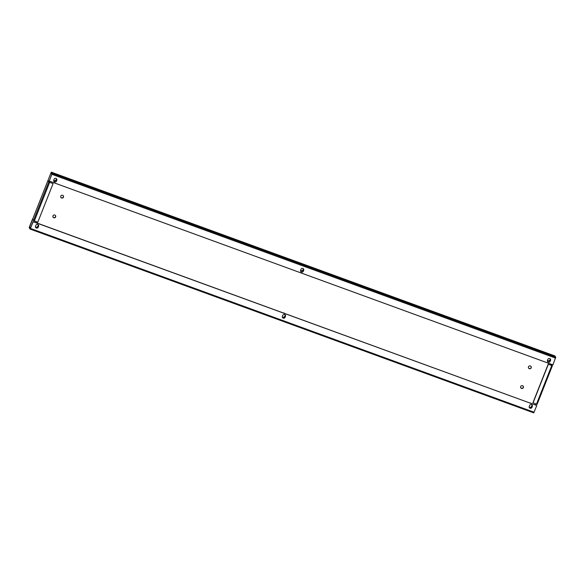 <?xml version="1.0" encoding="UTF-8"?>
<svg xmlns="http://www.w3.org/2000/svg" width="585" height="585" viewBox="0 0 585 585"><rect width="100%" height="100%" fill="white"/><g stroke="black" fill="none" stroke-linecap="round" stroke-linejoin="round"><path stroke-width="0.88" d="M35.568 227.331A2.435 2.369 145.7 0 0 38.266 224.757M35.663 227.485A2.435 2.369 145.7 0 0 38.369 224.874M53.052 217.137A1.462 1.419 145.7 0 0 55.458 215.499M52.964 215.909A1.462 1.419 145.7 0 0 54.456 217.817A1.462 1.419 145.7 0 0 55.517 215.58A1.462 1.419 145.7 0 0 52.964 215.909M520.752 387.811A1.462 1.419 145.7 0 0 523.158 386.173M520.665 386.583A1.462 1.419 145.7 0 0 522.156 388.491A1.462 1.419 145.7 0 0 523.217 386.246A1.462 1.419 145.7 0 0 520.665 386.583M282.431 317.414A2.435 2.369 145.7 0 0 285.129 314.847M282.533 317.575A2.435 2.369 145.7 0 0 285.239 314.964M529.301 407.504A2.435 2.369 145.7 0 0 531.999 404.93M529.403 407.686A1.462 1.419 145.7 0 0 531.955 407.357L532.313 406.458A1.462 1.419 145.7 0 0 530.814 404.542A1.462 1.419 145.7 0 0 529.615 405.471L529.264 406.37A1.462 1.419 145.7 0 0 529.403 407.686A2.435 2.369 145.7 0 0 532.101 405.047M56.65 178.878A2.435 2.369 -34.3 0 1 53.674 180.604M56.745 179.09A2.435 2.369 -34.3 0 1 53.674 180.728M63.275 195.756A1.462 1.419 -34.3 0 1 60.869 197.401M63.472 197.145A1.462 1.419 -34.3 0 1 60.92 197.481A1.462 1.419 -34.3 0 1 61.973 195.236A1.462 1.419 -34.3 0 1 63.472 197.145M530.975 366.429A1.462 1.419 -34.3 0 1 528.562 368.075M531.173 367.819A1.462 1.419 -34.3 0 1 528.613 368.155A1.462 1.419 -34.3 0 1 529.674 365.91A1.462 1.419 -34.3 0 1 531.173 367.819M303.52 268.961A2.435 2.369 -34.3 0 1 300.536 270.687M303.608 269.18A2.435 2.369 -34.3 0 1 300.536 270.818M550.383 359.051A2.435 2.369 -34.3 0 1 547.399 360.777M550.478 359.27A2.435 2.369 -34.3 0 1 547.399 360.901M322.364 271.725L321.158 271.089L322.364 271.725M314.884 268.998L313.677 268.354L314.884 268.998M553.549 356.111L552.167 355.38L553.549 356.111M292.442 260.808L291.235 260.164L292.442 260.808M284.961 258.08L283.754 257.437L284.961 258.08M53.827 173.76L52.445 173.021L53.827 173.76M37.433 223.177A2.435 2.369 145.7 0 0 36.197 222.724M551.509 364.462L550.763 364.184L551.633 365.457L548.189 364.199L532.913 402.787L537.103 404.345L552.386 365.757L551.553 364.353M52.145 173.431L49.294 181.065L51.846 174.176L50.983 172.904L47.904 180.685L51.261 172.144L52.145 173.431L555.75 357.201L554.887 355.936L51.261 172.144M48.65 180.955L47.904 180.685L48.767 181.95L53.067 183.639L49.52 182.227L48.65 180.955M32.621 219.273L47.897 180.67L29.542 227.046L30.742 227.485L29.55 227.046L30.413 228.318L33.074 221.591L536.789 405.522L33.184 221.744L30.135 229.079L29.25 227.799L29.44 226.885L32.519 219.112L33.491 220.538L48.767 181.95M535.487 404.93L535.86 403.986M531.165 403.35A2.435 2.369 145.7 0 0 529.93 402.904M284.303 313.267A2.435 2.369 145.7 0 0 283.067 312.814M38.222 227.177A1.462 1.419 -34.3 0 1 35.67 227.514A1.462 1.419 -34.3 0 1 35.531 226.198L35.89 225.298A1.462 1.419 -34.3 0 1 38.442 224.969A1.462 1.419 -34.3 0 1 38.581 226.285L38.12 227.024A1.462 1.419 -34.3 0 1 35.619 227.433M30.113 229.064L533.739 412.856L536.789 405.522M282.394 316.288L282.752 315.388A1.462 1.419 145.7 0 1 285.305 315.059A1.462 1.419 145.7 0 1 285.443 316.368L285.092 317.267A1.462 1.419 145.7 0 1 282.54 317.596A1.462 1.419 145.7 0 1 282.394 316.288M38.12 227.024L38.581 226.285M38.383 224.889A1.462 1.419 -34.3 0 1 38.471 226.124M529.352 407.606A1.462 1.419 145.7 0 0 531.845 407.197L532.204 406.297A1.462 1.419 145.7 0 0 532.116 405.069M282.482 317.516A1.462 1.419 145.7 0 0 284.983 317.107L285.341 316.214A1.462 1.419 145.7 0 0 285.253 314.979M49.294 181.065L552.898 364.843L555.75 357.201M56.818 180.217L56.467 181.116A1.462 1.419 145.7 0 1 53.908 181.445A1.462 1.419 145.7 0 1 53.769 180.129L54.127 179.237A1.462 1.419 145.7 0 1 56.679 178.9A1.462 1.419 145.7 0 1 56.818 180.217L56.467 181.116M550.192 361.289A1.462 1.419 -34.3 0 1 547.64 361.618A1.462 1.419 -34.3 0 1 547.501 360.309L547.86 359.409A1.462 1.419 -34.3 0 1 550.412 359.073A1.462 1.419 -34.3 0 1 550.551 360.389L550.09 361.128A1.462 1.419 -34.3 0 1 547.589 361.537M303.688 270.307L303.33 271.199A1.462 1.419 -34.3 0 1 300.778 271.535A1.462 1.419 -34.3 0 1 300.639 270.219L300.99 269.319A1.462 1.419 -34.3 0 1 303.549 268.99A1.462 1.419 -34.3 0 1 303.688 270.307L303.22 271.045A1.462 1.419 -34.3 0 1 300.727 271.455M53.857 181.365A1.462 1.419 145.7 0 0 56.357 180.955M56.708 180.056A1.462 1.419 145.7 0 0 56.621 178.827M550.353 359A1.462 1.419 -34.3 0 1 550.441 360.228L550.09 361.128M303.491 268.91A1.462 1.419 -34.3 0 1 303.578 270.146M536.569 349.516L536.957 350.086L533.878 348.528L536.569 349.516L536.423 349.888M73.154 180.831L70.068 179.273L73.154 180.831M554.843 355.921L51.275 172.158M533.739 412.856L30.157 229.079M552.364 365.771L537.103 404.345M548.189 364.199L552.386 365.757M548.299 364.36L533.023 402.948M53.067 183.639L37.784 222.227L33.491 220.538M72.759 180.26L72.613 180.633M534.127 412.249L30.522 228.472M51.955 174.337L555.56 358.115M551.735 365.618L536.46 404.206M34.347 220.976L49.623 182.388"/></g></svg>
